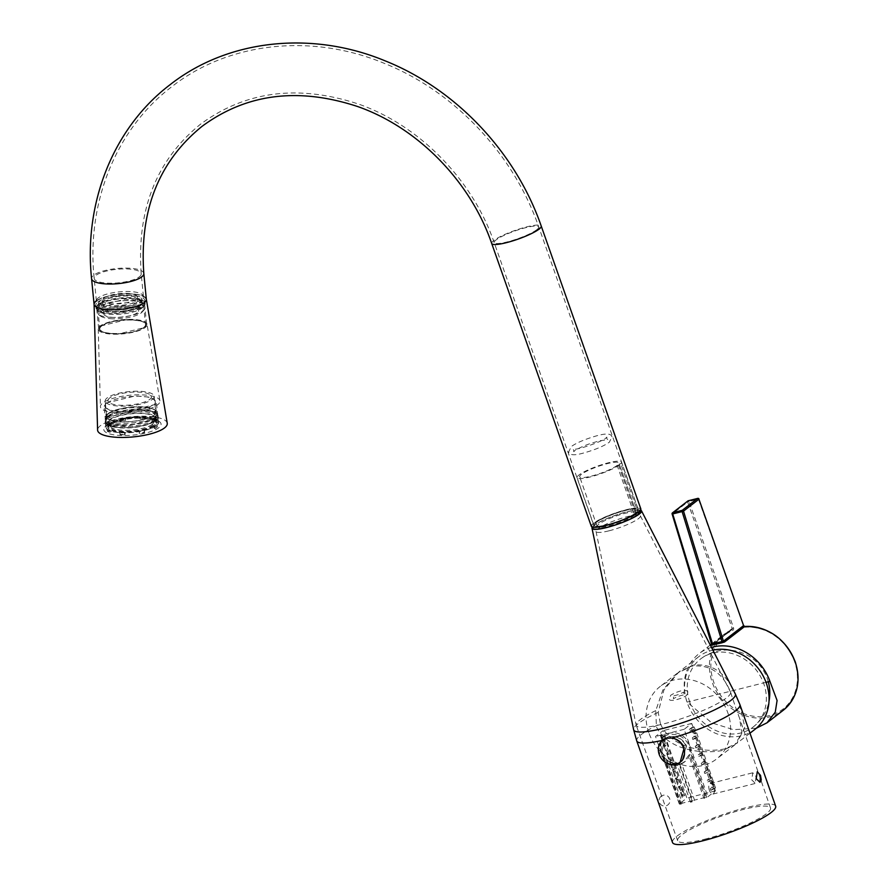 <?xml version="1.0" encoding="UTF-8"?>
<svg xmlns="http://www.w3.org/2000/svg" width="889" height="889" viewBox="0 0 889 889"><rect width="100%" height="100%" fill="white"/><g stroke="black" fill="none" stroke-linecap="round" stroke-linejoin="round"><path stroke-width="0.67" stroke-dasharray="4.45 3.33" d="M755.994 776.519L755.406 783.42L751.716 779.82L752.805 772.797L755.994 776.519M761.062 781.02L761.262 779.864M735.47 706.966L739.604 718.379L741.848 733.158L734.725 744.971L722.735 750.438C699.221 754.783 666.828 748.86 656.426 726.78L655.782 710.611L662.916 689.897L677.185 673.329L691.242 666.25C709.489 664.072 722.557 672.617 730.436 691.886L735.47 706.966M655.782 710.611A50.006 8.768 -19.4 0 0 636.168 725.157A50.006 8.768 -19.4 0 0 636.224 725.368A50.006 8.768 -19.4 0 0 663.839 723.846A50.006 8.768 -19.4 0 0 730.547 692.153A50.006 8.768 -19.4 0 0 730.469 691.953A50.006 8.768 -19.4 0 0 730.436 691.886M668.45 736.814C676.451 735.559 682.352 738.715 686.175 746.304L681.963 761.14L677.818 763.173C670.384 764.029 665.016 760.451 661.716 752.438L664.516 738.692L668.45 736.814C676.585 735.403 682.619 738.47 686.586 745.982L681.963 761.14L677.785 763.195C670.45 763.984 665.228 760.284 662.116 752.116L664.583 738.626L668.484 736.792M704.844 839.183A49.217 8.634 -19.4 0 0 770.507 807.979A49.217 8.634 -19.4 0 0 743.326 809.468A49.217 8.634 -19.4 0 0 677.674 840.683A49.217 8.634 -19.4 0 0 704.844 839.183M648.803 732.669A45.939 39.938 52.3 0 1 660.249 686.408A45.939 39.938 52.3 0 1 727.847 712.856A45.939 39.938 52.3 0 1 716.401 759.117A45.939 39.938 52.3 0 1 648.803 732.669M661.249 741.459L659.738 753.961L669.273 764.262M609.032 530.811A23.514 4.123 -19.4 0 0 640.369 515.809A23.514 4.123 -19.4 0 0 627.412 516.609A23.514 4.123 -19.4 0 0 596.019 531.422A23.514 4.123 -19.4 0 0 609.032 530.811M775.664 806.156A54.685 9.59 -19.4 0 0 745.46 807.812A54.685 9.59 -19.4 0 0 672.506 842.483M660.405 723.713C669.917 746.582 702.11 753.583 724.724 748.905L736.803 743.36L744.826 727.158L739.437 703.899L734.703 693.209C725.624 672.295 711.578 662.961 692.587 665.216L678.607 672.228L663.916 689.975L658.216 712.389L660.405 723.713A54.685 9.59 -19.4 0 0 636.746 740.926M754.872 729.402A45.939 39.938 52.3 0 1 687.286 702.955A45.939 39.938 52.3 0 1 698.721 656.693A45.939 39.938 52.3 0 1 712.878 650.137M640.725 510.23A26.248 4.601 -19.4 0 0 627.056 511.72A26.248 4.601 -19.4 0 0 592.241 527.299M689.82 702.321A42.994 37.382 52.3 0 1 700.521 659.027A42.994 37.382 52.3 0 1 712.745 653.126A42.994 37.382 52.3 0 1 763.784 683.774A42.994 37.382 52.3 0 1 753.072 727.069A42.994 37.382 52.3 0 1 740.859 732.969A42.994 37.382 52.3 0 1 689.82 702.321M661.138 735.17L681.185 792.099L683.341 791.554L684.752 795.566L682.174 797.566L681.341 795.01L683.497 794.466L681.107 787.665L679.196 789.132L678.363 786.587L680.529 786.043L678.14 779.231L676.229 780.709L675.396 778.153L677.562 777.608L675.129 770.707L673.229 772.174L672.651 770.552L672.395 769.618L674.562 769.074L672.128 762.173L670.228 763.64L669.65 762.017L669.395 761.095L671.551 760.551L669.128 753.639L667.217 755.117L666.383 752.561L668.55 752.016L666.15 745.215L664.25 746.682L663.416 744.126L665.583 743.593L663.183 736.781L661.283 738.248L660.449 735.703L663.294 734.625L665.494 739.326L683.341 791.554M663.261 741.215L665.428 740.67M693.387 727.446L689.319 729.458L689.886 731.08L691.786 729.613L694.187 736.414L696.354 735.87L692.287 737.881L692.853 739.504L694.765 738.037L697.154 744.849L699.321 744.304L695.254 746.316L695.82 747.938L697.732 746.471L700.165 753.372L702.321 752.827L698.254 754.839L698.832 756.472L700.732 754.994L703.166 761.906L705.333 761.362L701.265 763.373L701.832 764.996L703.732 763.529L706.166 770.441L708.333 769.896L704.266 771.908L704.833 773.53L706.744 772.063L709.133 778.864L711.3 778.32L707.233 780.331L707.811 781.964L709.711 780.486L712.1 787.298L714.267 786.754L710.2 788.765L710.778 790.388L713.367 788.387L712.022 783.031L691.898 727.458L694.065 726.913L696.265 731.614L715.523 787.854L714.845 788.376L699.887 745.927L693.387 727.446L694.065 726.913M694.031 733.503L696.198 732.958M711.945 784.376L714.111 783.842M707.877 796.755L715.489 790.877L691.742 723.446L684.13 729.324L707.877 796.755L706.677 797.055L690.364 750.016A16.402 14.268 -127.7 0 0 689.386 744.804A16.402 14.268 -127.7 0 0 665.239 735.359A16.402 14.268 -127.7 0 0 661.149 751.883A16.402 14.268 -127.7 0 0 663.705 756.706L663.027 757.217L660.671 752.261L663.305 736.859L667.761 734.759C677.229 733.136 684.274 736.603 688.897 745.182L689.686 750.538L705.955 797.622A33.904 5.945 -19.4 0 1 703.932 798.311L688.764 755.25L683.352 762.829L679.429 764.951L692.387 801.756L694.52 800.111L681.563 763.307L679.429 764.951M690.364 750.016L689.686 750.538M673.562 738.37A14.213 12.357 -127.7 0 0 662.727 740.07A14.213 12.357 -127.7 0 0 662.672 740.104M692.642 800.578L682.363 803.156L666.994 760.151A16.402 14.268 -127.7 0 0 679.685 763.784L692.642 800.578L690.509 802.222A33.904 5.945 -19.4 0 0 691.442 801.989A33.904 5.945 -19.4 0 0 692.387 801.756M681.185 792.099L682.596 796.111L682.174 797.566M682.596 796.111L684.752 795.566M681.596 795.933L683.497 794.466M681.907 796.633L679.196 789.132M676.229 780.709L678.94 788.21L681.107 787.665M678.629 787.51L680.529 786.043M673.229 772.174L675.973 779.775L678.14 779.231M675.662 779.075L677.562 777.608M670.228 763.64L672.962 771.252L675.129 770.707M672.651 770.552L674.562 769.074M667.217 755.117L669.962 762.718L672.128 762.173M669.65 762.017L671.551 760.551M664.25 746.682L666.961 754.183L669.128 753.639M666.65 753.483L668.55 752.016M661.283 738.248L663.994 745.76L666.15 745.215M663.683 745.06L665.583 743.593M660.449 735.703L661.027 737.325L663.183 736.781M660.716 736.625L663.294 734.625M691.898 727.458L689.319 729.458M689.886 731.08L693.953 729.069L691.786 729.613M694.187 736.414L692.287 737.881M692.853 739.504L696.92 737.492L694.765 738.037M697.154 744.849L695.254 746.316M695.82 747.938L699.887 745.927L697.732 746.471M700.165 753.372L698.254 754.839M698.832 756.472L702.899 754.461L700.732 754.994M703.166 761.906L701.265 763.373M701.832 764.996L705.899 762.984L703.732 763.529M706.166 770.441L704.266 771.908M704.833 773.53L708.9 771.519L706.744 772.063M709.133 778.864L707.233 780.331M707.811 781.964L711.878 779.953L709.711 780.486M712.1 787.298L710.2 788.765M710.778 790.388L714.845 788.376M713.367 788.387L715.523 787.854M679.274 803.934L655.526 736.492L663.138 730.614L686.886 798.055L679.274 803.934L680.474 803.634L679.752 804.189L663.027 757.217M679.752 804.189A33.904 5.945 -19.4 0 0 681.241 804.023L682.363 803.145L681.241 804.023M690.509 802.222L677.551 765.429C673.206 766.029 669.328 764.551 665.917 760.984L681.241 804.012M706.677 797.055L705.955 797.622M681.563 763.307A16.402 14.268 -127.7 0 0 685.297 761.328A16.402 14.268 -127.7 0 0 689.842 754.428L705.01 797.477L703.932 798.311M705.01 797.477L694.52 800.111M715.489 790.877L686.886 798.055M691.742 723.446L663.138 730.614M684.13 729.324L655.526 736.492M680.018 762.64L680.107 762.573A14.213 12.357 -127.7 0 0 680.107 762.573A14.213 12.357 -127.7 0 0 681.596 761.173M666.994 760.151L665.917 760.984M679.685 763.784L677.551 765.429M689.842 754.428L688.764 755.25M663.705 756.706L680.474 803.634M711.233 782.353L713.4 781.809M693.32 731.469L695.476 730.925M662.549 739.181L664.705 738.637M680.463 790.065L682.63 789.521M711.478 647.392A48.117 41.839 -127.7 0 0 699.098 653.637A48.117 41.839 -127.7 0 0 687.108 702.11L711.733 722.846L733.492 729.68L756.328 728.213M766.029 682.319L687.108 702.11M712.122 644.025L672.217 513.942L687.653 502.029L732.192 628.512L712.122 644.025A1.089 0.956 52.3 0 1 711.845 645.125L731.925 629.623A1.089 0.956 52.3 0 1 731.747 629.723A48.117 41.839 -127.7 0 0 724.324 634.157A48.117 41.839 -127.7 0 0 712.333 682.63A48.117 41.839 -127.7 0 0 783.153 710.333M638.258 512.253L636.313 512.542L619.5 464.814L617.144 465.403L634.668 515.164L638.902 514.098M617.144 465.403A20.78 3.645 160.6 0 1 595.708 474.893A20.78 3.645 160.6 0 1 579.672 476.782A20.78 3.645 160.6 0 1 598.064 466.447A20.78 3.645 160.6 0 1 618.866 462.98A20.78 3.645 160.6 0 1 618.288 464.38L635.813 514.142L638.635 513.331M619.5 464.814A23.514 4.123 160.6 0 1 595.241 475.548A23.514 4.123 160.6 0 1 577.094 477.693A23.514 4.123 160.6 0 1 597.897 465.992A23.514 4.123 160.6 0 1 621.444 462.069A23.514 4.123 160.6 0 1 620.789 463.658L618.288 464.38M636.313 512.542A23.514 4.123 160.6 0 1 612.043 523.277A23.514 4.123 160.6 0 1 593.896 525.432A23.514 4.123 160.6 0 1 614.71 513.731A23.514 4.123 160.6 0 1 638.258 509.808A23.514 4.123 160.6 0 1 637.602 511.386L620.789 463.658M638.191 512.075A25.703 4.512 160.6 0 1 611.676 523.81A25.703 4.512 160.6 0 1 591.841 526.155A25.703 4.512 160.6 0 1 614.577 513.364A25.703 4.512 160.6 0 1 640.324 509.075A25.703 4.512 160.6 0 1 639.602 510.808L637.602 511.386M592.552 528.188A25.703 4.512 160.6 0 1 615.299 515.398A25.703 4.512 160.6 0 1 641.036 511.108M634.668 515.164A20.78 3.645 160.6 0 1 613.232 524.654A20.78 3.645 160.6 0 1 597.197 526.555A20.78 3.645 160.6 0 1 615.588 516.209A20.78 3.645 160.6 0 1 636.391 512.742A20.78 3.645 160.6 0 1 635.813 514.142M112.67 318.807A21.869 6.323 174.4 0 1 100.657 316.128A21.869 6.323 174.4 0 1 101.202 311.494A21.869 6.323 174.4 0 1 128.505 305.56A21.869 6.323 174.4 0 1 142.162 312.061A21.869 6.323 174.4 0 1 141.251 312.895A21.869 6.323 174.4 0 1 112.67 318.807M111.614 317.373A24.059 6.956 174.4 0 1 98.401 314.439A24.059 6.956 174.4 0 1 97.079 312.461A24.059 6.956 174.4 0 1 98.99 309.35A24.059 6.956 174.4 0 1 125.493 302.849A24.059 6.956 174.4 0 1 144.974 307.772A24.059 6.956 174.4 0 1 144.051 309.972A24.059 6.956 174.4 0 1 143.051 310.883A24.059 6.956 174.4 0 1 111.614 317.373M146.329 299.226A26.248 7.579 -5.6 0 0 125.082 293.859A26.248 7.579 -5.6 0 0 96.168 300.938A26.248 7.579 -5.6 0 0 94.078 304.338M141.973 299.649A21.869 6.323 -5.6 0 1 140.24 302.471A21.869 6.323 174.4 0 1 116.148 308.383A21.869 6.323 174.4 0 1 98.435 303.905A21.869 6.323 174.4 0 1 100.179 301.082A21.869 6.323 -5.6 0 1 124.271 295.181A21.869 6.323 -5.6 0 1 141.973 299.649L142.284 302.771A21.869 6.323 -5.6 0 0 124.571 298.304A21.869 6.323 -5.6 0 0 100.479 304.205A21.869 6.323 174.4 0 0 98.746 307.038A21.869 6.323 174.4 0 0 116.448 311.506A21.869 6.323 174.4 0 0 140.54 305.605A21.869 6.323 -5.6 0 0 142.284 302.771M144.463 302.56A24.059 6.956 -5.6 0 1 142.54 305.672A24.059 6.956 174.4 0 1 116.048 312.161A24.059 6.956 174.4 0 1 96.568 307.25A24.059 6.956 174.4 0 1 98.479 304.138A24.059 6.956 -5.6 0 1 124.982 297.648A24.059 6.956 -5.6 0 1 144.463 302.56L144.974 307.772M137.25 312.761A17.502 5.056 174.4 0 1 117.981 317.473A17.502 5.056 174.4 0 1 103.813 313.906A17.502 5.056 174.4 0 1 105.202 311.639A17.502 5.056 -5.6 0 1 124.471 306.916A17.502 5.056 -5.6 0 1 138.64 310.494A17.502 5.056 -5.6 0 1 137.25 312.761M102.491 300.36A17.502 5.056 174.4 0 0 116.648 303.927A17.502 5.056 174.4 0 0 135.928 299.215A17.502 5.056 -5.6 0 0 137.317 296.948A17.502 5.056 -5.6 0 0 123.149 293.37A17.502 5.056 -5.6 0 0 103.88 298.093A17.502 5.056 174.4 0 0 102.491 300.36L103.813 313.906M98.268 297.893A23.625 6.823 -5.6 0 0 96.39 300.949A23.625 6.823 -5.6 0 0 115.514 305.783A23.625 6.823 -5.6 0 0 141.529 299.404A23.625 6.823 -5.6 0 0 143.407 296.348A23.625 6.823 -5.6 0 0 124.293 291.525A23.625 6.823 -5.6 0 0 98.268 297.893M595.752 522.71A23.625 4.145 160.6 0 1 620.133 511.931A23.625 4.145 160.6 0 1 638.358 509.775A23.625 4.145 160.6 0 1 636.402 512.52A23.625 4.145 160.6 0 1 612.032 523.31A23.625 4.145 160.6 0 1 593.796 525.466A23.625 4.145 160.6 0 1 595.752 522.71M591.318 526.332A26.248 4.601 160.6 0 1 593.496 523.277A26.248 4.601 160.6 0 1 620.578 511.297A26.248 4.601 160.6 0 1 640.836 508.897M143.685 418.141A28.759 8.312 174.4 0 1 159.487 421.653A28.759 8.312 174.4 0 1 158.775 427.742A28.759 8.312 174.4 0 1 122.86 435.543A28.759 8.312 174.4 0 1 104.902 426.998A28.759 8.312 174.4 0 1 106.102 425.909A28.759 8.312 174.4 0 1 143.685 418.141M142.618 416.719A26.581 7.679 174.4 0 1 157.22 419.964A26.581 7.679 174.4 0 1 158.687 422.153A26.581 7.679 174.4 0 1 156.564 425.587A26.581 7.679 174.4 0 1 127.294 432.754A26.581 7.679 174.4 0 1 105.78 427.331A26.581 7.679 174.4 0 1 106.791 424.898A26.581 7.679 174.4 0 1 107.902 423.886A26.581 7.679 174.4 0 1 142.618 416.719M96.668 300.96A25.703 7.423 174.4 0 1 130.25 294.015A25.703 7.423 174.4 0 1 144.807 301.627A25.703 7.423 174.4 0 1 143.74 302.593A25.703 7.423 174.4 0 1 119.326 309.305A25.703 7.423 174.4 0 1 96.034 306.394A25.703 7.423 174.4 0 1 96.668 300.96M97.779 302.038A24.603 7.112 174.4 0 1 129.927 295.392A24.603 7.112 174.4 0 1 144.796 300.426A24.603 7.112 174.4 0 1 143.862 302.671A24.603 7.112 174.4 0 1 142.84 303.605A24.603 7.112 174.4 0 1 119.47 310.028A24.603 7.112 174.4 0 1 97.168 307.238A24.603 7.112 174.4 0 1 95.823 305.216A24.603 7.112 174.4 0 1 97.779 302.038M167.243 423.22A34.993 10.112 174.4 0 0 138.595 416.274A34.993 10.112 174.4 0 0 100.39 425.709A34.993 10.112 -5.6 0 0 97.59 430.032M96.168 300.938A26.248 7.579 174.4 0 1 124.827 293.87A26.248 7.579 174.4 0 1 146.307 299.071L146.318 299.149M98.079 305.16A24.603 7.112 -5.6 0 0 96.123 308.339A24.603 7.112 -5.6 0 0 97.479 310.361A24.603 7.112 -5.6 0 0 119.771 313.161A24.603 7.112 -5.6 0 0 143.151 306.727A24.603 7.112 174.4 0 0 144.174 305.794A24.603 7.112 174.4 0 0 145.107 303.549A24.603 7.112 174.4 0 0 125.182 298.526A24.603 7.112 174.4 0 0 98.079 305.16M99.168 311.639A22.97 6.634 -5.6 0 1 97.912 309.75A22.97 6.634 -5.6 0 1 99.735 306.772A22.97 6.634 174.4 0 1 125.038 300.582A22.97 6.634 174.4 0 1 143.629 305.271A22.97 6.634 174.4 0 1 142.751 307.372A22.97 6.634 174.4 0 1 141.796 308.239A22.97 6.634 -5.6 0 1 119.982 314.239A22.97 6.634 -5.6 0 1 99.168 311.639L97.479 310.361M101.624 326.052A22.97 6.634 -5.6 0 0 99.79 329.019A22.97 6.634 -5.6 0 0 118.393 333.719A22.97 6.634 -5.6 0 0 143.685 327.519C156.564 318.618 111.903 317.062 101.624 326.052A22.97 6.634 174.4 0 1 126.916 319.862A22.97 6.634 174.4 0 1 145.507 324.552A22.97 6.634 174.4 0 1 143.685 327.519C133.406 336.509 88.733 334.953 101.624 326.052M147.029 324.263A24.514 7.079 174.4 0 0 126.96 319.395A24.514 7.079 174.4 0 0 100.213 326.007A24.514 7.079 -5.6 0 0 98.246 329.03A24.514 7.079 -5.6 0 0 117.859 334.186A24.514 7.079 -5.6 0 0 145.096 327.574A24.514 7.079 174.4 0 0 147.029 324.263L159.942 400.817A29.904 8.646 174.4 0 1 157.575 404.851A29.904 8.646 -5.6 0 1 124.349 412.929A29.904 8.646 -5.6 0 1 100.424 406.64A29.904 8.646 -5.6 0 1 102.813 402.939A29.904 8.646 174.4 0 1 135.45 394.883A29.904 8.646 174.4 0 1 159.942 400.817M155.231 401.45A25.159 7.268 174.4 0 0 134.861 396.305A25.159 7.268 174.4 0 0 107.158 403.095A25.159 7.268 -5.6 0 0 105.158 406.351A25.159 7.268 -5.6 0 0 125.527 411.485A25.159 7.268 -5.6 0 0 153.23 404.706A25.159 7.268 174.4 0 0 155.231 401.45L156.52 414.685A25.159 7.268 174.4 0 1 154.519 417.93A25.159 7.268 -5.6 0 1 126.816 424.72A25.159 7.268 -5.6 0 1 106.458 419.586A25.159 7.268 -5.6 0 1 107.413 417.285L106.18 418.652A26.581 7.679 -5.6 0 0 105.169 421.075A26.581 7.679 -5.6 0 0 126.683 426.509A26.581 7.679 -5.6 0 0 155.953 419.33A26.581 7.679 174.4 0 0 158.075 415.896L158.687 422.153M107.413 417.285A25.159 7.268 -5.6 0 1 108.458 416.33A25.159 7.268 174.4 0 1 132.35 409.762A25.159 7.268 174.4 0 1 155.142 412.618A25.159 7.268 174.4 0 1 156.52 414.685M155.142 412.618L156.608 413.718A26.581 7.679 174.4 0 0 132.528 410.696A26.581 7.679 174.4 0 0 107.291 417.641A26.581 7.679 -5.6 0 0 106.18 418.652M156.608 413.718A26.581 7.679 174.4 0 1 158.075 415.896M155.631 419.008L157.709 415.619L151.486 411.451L136.462 410.251L107.558 417.341L105.469 420.73L111.703 424.898L126.716 426.098L155.631 419.008M106.158 403.061L135.072 395.983L150.085 397.172L156.32 401.339L154.23 404.739L125.316 411.818L110.303 410.618L104.069 406.451L106.158 403.061M100.624 326.019L127.116 319.529L140.884 320.629L146.596 324.441L144.685 327.552L118.181 334.042L104.413 332.953L98.701 329.13L100.624 326.019M142.696 307.238L116.192 313.728L102.435 312.628L96.723 308.805L98.635 305.694L125.138 299.204L138.895 300.304L144.607 304.127L142.696 307.238M108.18 413.518A25.159 7.268 174.4 0 1 141.051 406.729A25.159 7.268 174.4 0 1 154.864 409.807A25.159 7.268 174.4 0 1 154.253 415.119A25.159 7.268 174.4 0 1 122.838 421.953A25.159 7.268 174.4 0 1 107.136 414.474A25.159 7.268 174.4 0 1 108.18 413.518M107.28 414.518A26.248 7.579 174.4 0 1 141.573 407.44A26.248 7.579 174.4 0 1 155.997 410.651A26.248 7.579 174.4 0 1 157.442 412.807A26.248 7.579 174.4 0 1 155.353 416.196A26.248 7.579 174.4 0 1 126.438 423.286A26.248 7.579 174.4 0 1 105.191 417.919A26.248 7.579 174.4 0 1 106.191 415.519A26.248 7.579 174.4 0 1 107.28 414.518M157.409 426.831A26.248 7.579 174.4 0 1 156.475 427.665A26.248 7.579 174.4 0 1 155.275 428.487L154.253 428.442A16.402 4.745 -5.6 0 0 156.397 426.798L157.409 426.831L157.209 424.742A26.248 7.579 174.4 0 0 158.353 422.186A26.248 7.579 174.4 0 0 157.364 420.397L157.575 422.486L156.542 422.697A16.402 4.745 -5.6 0 0 154.519 421.408L155.542 421.197A26.248 7.579 174.4 0 1 157.575 422.486M109.403 423.075L110.414 423.12A16.402 4.745 174.4 0 0 108.28 424.764L107.258 424.731L107.469 426.82A26.248 7.579 174.4 0 1 108.402 425.987A26.248 7.579 174.4 0 1 109.603 425.164L109.403 423.075A26.248 7.579 174.4 0 1 120.015 419.097L120.226 421.186A26.248 7.579 174.4 0 1 125.271 420.141L125.071 418.052A26.248 7.579 174.4 0 1 139.94 416.774L140.14 418.852A26.248 7.579 174.4 0 1 145.151 419.03L144.94 416.941A26.248 7.579 174.4 0 1 155.342 419.108L155.542 421.197M107.702 418.852A26.248 7.579 174.4 0 1 141.996 411.763A26.248 7.579 174.4 0 1 157.864 417.141A26.248 7.579 174.4 0 1 155.775 420.53A26.248 7.579 174.4 0 1 155.242 420.919A26.248 7.579 174.4 0 1 121.482 427.62A26.248 7.579 174.4 0 1 108.914 425.442A26.248 7.579 174.4 0 1 105.613 422.242A26.248 7.579 174.4 0 1 107.702 418.852M153.764 425.487A23.514 6.79 174.4 0 1 127.872 431.832A23.514 6.79 174.4 0 1 108.836 427.031A23.514 6.79 174.4 0 1 110.703 423.986A23.514 6.79 174.4 0 1 136.595 417.641A23.514 6.79 174.4 0 1 155.631 422.453A23.514 6.79 174.4 0 1 153.764 425.487M112.203 424.042A21.869 6.323 174.4 0 1 136.295 418.141A21.869 6.323 174.4 0 1 153.997 422.608A21.869 6.323 174.4 0 1 152.263 425.442A21.869 6.323 174.4 0 1 128.172 431.343A21.869 6.323 174.4 0 1 110.458 426.864A21.869 6.323 174.4 0 1 112.203 424.042M107.258 424.731A26.248 7.579 -5.6 0 0 106.113 427.298A26.248 7.579 -5.6 0 0 107.102 429.076L108.125 428.865A16.402 4.745 174.4 0 0 110.147 430.154L109.125 430.365A26.248 7.579 -5.6 0 0 119.526 432.532L119.959 432.198A16.402 4.745 174.4 0 0 124.96 432.376L124.527 432.71A26.248 7.579 -5.6 0 0 139.395 431.421L139.184 433.243A16.402 4.745 -5.6 0 0 144.24 432.198L144.651 432.465A26.248 7.579 174.4 0 1 139.595 433.51L139.184 433.243M125.071 418.052L125.482 418.319A16.402 4.745 174.4 0 0 120.426 419.364L120.015 419.097M144.94 416.941L144.507 417.274A16.402 4.745 174.4 0 0 139.506 417.108L139.94 416.774M157.364 420.397L156.342 420.608A16.402 4.745 174.4 0 0 154.319 419.319L155.342 419.108M138.984 431.165A16.402 4.745 174.4 0 0 144.029 430.12L144.44 430.376A26.248 7.579 -5.6 0 0 155.064 426.398L154.053 426.364A16.402 4.745 174.4 0 0 156.186 424.709L157.209 424.742M109.703 423.953A24.603 7.112 174.4 0 1 136.806 417.319A24.603 7.112 174.4 0 1 156.72 422.342A24.603 7.112 174.4 0 1 154.764 425.52A24.603 7.112 174.4 0 1 127.66 432.165A24.603 7.112 174.4 0 1 107.747 427.131A24.603 7.112 174.4 0 1 109.703 423.953M154.353 421.353A24.603 7.112 174.4 0 1 127.26 427.998A24.603 7.112 174.4 0 1 107.336 422.964A24.603 7.112 174.4 0 1 109.291 419.786A24.603 7.112 174.4 0 1 136.395 413.141A24.603 7.112 174.4 0 1 156.32 418.174A24.603 7.112 174.4 0 1 154.353 421.353M110.292 419.819A23.514 6.79 -5.6 0 0 108.425 422.864A23.514 6.79 -5.6 0 0 127.46 427.665A23.514 6.79 -5.6 0 0 153.353 421.319A23.514 6.79 -5.6 0 0 155.231 418.286A23.514 6.79 -5.6 0 0 136.195 413.474A23.514 6.79 -5.6 0 0 110.292 419.819M152.163 424.397A21.869 6.323 174.4 0 1 128.072 430.298A21.869 6.323 174.4 0 1 110.358 425.831A21.869 6.323 174.4 0 1 112.103 422.997A21.869 6.323 174.4 0 1 136.195 417.097A21.869 6.323 174.4 0 1 153.897 421.564A21.869 6.323 174.4 0 1 152.163 424.397M139.395 431.421L139.595 433.51M121.226 424.998A26.248 7.579 174.4 0 1 105.358 419.63A26.248 7.579 174.4 0 1 107.447 416.241A26.248 7.579 174.4 0 1 107.98 415.852A26.248 7.579 174.4 0 1 141.74 409.151A26.248 7.579 174.4 0 1 154.308 411.318A26.248 7.579 174.4 0 1 157.609 414.518A26.248 7.579 174.4 0 1 155.519 417.908A26.248 7.579 174.4 0 1 121.226 424.998M107.102 429.076L107.302 431.165L108.325 430.954A16.402 4.745 -5.6 0 0 110.358 432.243L109.336 432.454A26.248 7.579 174.4 0 1 107.302 431.165M109.125 430.365L109.336 432.454M119.526 432.532L120.159 434.288A16.402 4.745 -5.6 0 0 125.171 434.454L124.738 434.788A26.248 7.579 174.4 0 1 119.726 434.621M124.527 432.71L124.738 434.788M144.44 430.376L144.651 432.465M155.064 426.398L155.275 428.487M108.68 413.529A24.603 7.112 -5.6 0 0 106.724 416.719A24.603 7.112 -5.6 0 0 126.649 421.742A24.603 7.112 -5.6 0 0 153.741 415.107A24.603 7.112 174.4 0 0 155.708 411.918A24.603 7.112 174.4 0 0 135.784 406.895A24.603 7.112 174.4 0 0 108.68 413.529M105.191 401.083A24.603 7.112 -5.6 0 1 107.147 397.905A24.603 7.112 174.4 0 1 134.25 391.26A24.603 7.112 174.4 0 1 154.175 396.294A24.603 7.112 174.4 0 1 152.219 399.472A24.603 7.112 -5.6 0 1 125.116 406.117A24.603 7.112 -5.6 0 1 105.191 401.083L106.724 416.719M109.658 397.994A21.869 6.323 -5.6 0 0 121.137 405.295A21.869 6.323 -5.6 0 0 149.719 399.383A21.869 6.323 174.4 0 0 138.24 392.082A21.869 6.323 174.4 0 0 109.658 397.994M108.28 424.764L108.48 426.853L107.469 426.82M110.414 423.12L110.614 425.198A16.402 4.745 -5.6 0 0 108.48 426.853M109.603 425.164L110.614 425.198M120.426 419.364L120.226 421.186M125.482 418.319L125.682 420.397A16.402 4.745 -5.6 0 0 120.637 421.442M139.506 417.108L140.14 418.852M144.507 417.274L144.718 419.364A16.402 4.745 -5.6 0 0 139.706 419.186M154.319 419.319L154.519 421.408M156.342 420.608L156.542 422.697M156.186 424.709L156.397 426.798M154.053 426.364L154.253 428.442M144.029 430.12L144.24 432.198M124.96 432.376L125.171 434.454M119.959 432.198L120.159 434.288M110.147 430.154L110.358 432.243M108.125 428.865L108.325 430.954M709.433 790.432A5.467 2.523 -104.1 0 1 710.233 783.476A5.467 2.523 -104.1 0 1 713.711 787.121A5.467 2.523 -104.1 0 1 712.9 794.077A5.467 2.523 -104.1 0 1 709.433 790.432M658.216 712.389A53.918 9.457 -19.4 0 0 633.624 729.702M739.904 704.599A54.685 9.59 -19.4 0 0 739.437 703.899M735.303 693.898A53.918 9.457 -19.4 0 0 734.703 693.209M744.893 626.467L745.271 627.201A47.028 40.894 52.3 0 1 794.622 661.772A47.028 40.894 52.3 0 1 769.541 715.589A47.028 40.894 52.3 0 1 713.7 682.063A47.028 40.894 52.3 0 1 732.68 630.357L731.747 629.723L711.889 645.058M711.9 643.747L724.324 634.157L731.925 629.623A1.089 0.956 52.3 0 0 732.192 628.512L733.558 627.945L689.019 501.463L698.432 499.107L743.426 625.512M745.271 627.201A2.189 1.9 52.3 0 1 742.971 625.589M733.558 627.945A2.189 1.9 52.3 0 1 732.68 630.357M688.43 500.729L689.019 501.463L687.653 502.029A1.089 0.956 -127.7 0 1 687.697 501.185M698.865 499.029L697.909 498.396M139.329 276.823A23.625 6.823 -5.6 0 0 141.207 273.768A23.625 6.823 -5.6 0 0 122.082 268.945A23.625 6.823 -5.6 0 0 96.056 275.312A23.625 6.823 -5.6 0 0 94.178 278.368A23.625 6.823 -5.6 0 0 113.303 283.191A23.625 6.823 -5.6 0 0 139.329 276.823M536.8 229.695A23.625 4.145 160.6 0 1 512.431 240.475A23.625 4.145 160.6 0 1 494.195 242.641A23.625 4.145 160.6 0 1 496.151 239.886A23.625 4.145 160.6 0 1 520.532 229.106A23.625 4.145 160.6 0 1 538.756 226.939A23.625 4.145 160.6 0 1 536.8 229.695M491.717 243.508A26.248 4.601 160.6 0 1 493.895 240.452A26.248 4.601 160.6 0 1 520.976 228.473A26.248 4.601 160.6 0 1 541.234 226.073M143.818 273.512A26.248 7.579 -5.6 0 0 122.571 268.145A26.248 7.579 -5.6 0 0 93.656 275.234A26.248 7.579 -5.6 0 0 91.567 278.624M712.9 794.077L755.406 783.42M770.507 807.979L739.604 718.379M731.347 694.476L730.547 692.153M677.185 673.329L660.249 686.408M640.369 515.809L730.469 691.953M698.721 656.693L678.607 672.228M596.019 531.422L636.168 725.157M677.674 840.683L636.224 725.368M662.638 740.137L664.516 738.692M734.725 744.971L716.401 759.117M749.972 733.192L736.803 743.36M710.233 783.476L752.805 772.797M753.072 727.069A42.994 42.994 0 0 0 769.029 701.121M768.285 681.752A42.994 42.994 0 0 0 700.521 659.027M665.239 735.359L663.305 736.859M664.583 738.626L662.727 740.07M685.297 761.328L683.352 762.829M711.322 782.309L713.489 781.764M693.409 731.425L695.576 730.88M662.638 739.137L664.805 738.592M680.552 790.021L682.719 789.476M710.255 645.025L699.098 653.637M638.258 509.808L621.444 462.069M593.896 525.432L577.094 477.693M640.636 509.964L640.324 509.075M592.152 527.033L591.841 526.155M636.391 512.742L618.866 462.98M597.197 526.555L579.672 476.782M606.798 438.577L606.865 437.099L606.031 437.866C604.076 440.888 576.205 450.812 572.794 449.089L573.783 450.201L573.716 451.69L574.561 450.923C577.494 448.745 582.584 446.334 589.818 443.7L599.453 440.788L607.787 439.699L606.798 438.577M611.954 436.766C611.065 433.276 605.32 433.154 594.697 436.399C583.862 439.699 576.028 443.1 571.216 446.6L568.627 452.023C569.571 455.29 574.572 455.613 583.64 453.001C595.052 449.801 603.631 446.2 609.376 442.189L611.954 436.766M100.657 316.128L98.401 314.439M98.435 303.905L98.746 307.038M142.162 312.061L144.051 309.972M137.317 296.948L138.64 310.494M143.407 296.348L141.207 273.768C136.662 209.815 156.431 159.964 200.492 124.227C245.686 90.967 298.348 84.244 358.489 104.057C419.175 125.216 472.559 179.578 494.195 242.641L593.796 525.466M96.39 300.949L94.178 278.368C86.277 203.281 115.748 129.272 171.621 86.833C228.773 41.894 311.528 33.182 384.026 63.241C454.312 91.245 513.553 154.019 538.756 226.939L638.358 509.775M96.568 307.25L97.079 312.461M136.739 302.26L136.095 302.727C132.561 307.994 100.224 307.927 104.024 305.249L104.724 305.005C108.269 299.86 139.573 299.626 136.795 302.471L136.739 302.26M141.095 301.838C140.606 293.659 112.625 294.503 102.046 301.538L99.735 305.883C99.379 309.35 104.491 311.283 115.081 311.695C126.471 311.217 134.372 309.383 138.773 306.183L141.095 301.838M157.22 419.964L159.487 421.653M143.862 302.671L144.807 301.627M97.168 307.238L96.034 306.394M95.823 305.216L96.123 308.339M144.796 300.426L145.107 303.549M142.751 307.372L144.174 305.794M97.912 309.75L99.79 329.019M143.629 305.271L145.507 324.552M98.246 329.03L100.424 406.64M105.158 406.351L106.458 419.586M106.791 424.898L104.902 426.998M105.169 421.075L105.78 427.331M157.72 415.619L156.32 401.339M105.469 420.73L104.069 406.451M96.723 308.805L98.701 329.13M144.607 304.127L146.596 324.441M683.819 693.531L683.919 691.964C679.585 694.331 675.707 695.676 672.273 695.987L673.506 697.165L673.418 698.721C677.085 696.632 680.963 695.287 685.063 694.698L683.819 693.531M687.953 692.075C686.13 687.819 674.462 692.742 670.739 695.265L669.384 698.61C668.195 702.81 682.419 698.576 686.586 695.42L687.953 692.075M157.864 417.141L158.353 422.186M107.336 422.964L107.747 427.131M156.32 418.174L156.72 422.342M155.231 418.286L155.631 422.453M108.425 422.864L108.836 427.031M110.358 425.831L110.458 426.864M153.897 421.564L153.997 422.608M105.191 417.919L105.358 419.63M105.613 422.242L106.113 427.298M157.442 412.807L157.609 414.518M107.98 415.852C103.324 419.541 103.635 422.742 108.914 425.442M154.308 411.318C159.587 414.041 159.898 417.241 155.242 420.919M154.864 409.807L155.997 410.651M107.136 414.474L106.191 415.519M154.175 396.294L155.708 411.918M661.183 796.244A5.467 5.467 0 0 0 659.36 802.389A5.467 5.467 0 0 0 667.861 804.901A5.467 5.467 0 0 0 668.85 797.233A5.467 5.467 0 0 0 661.183 796.244"/><path stroke-width="1.33" d="M761.262 779.864L760.517 775.386L757.272 771.674L756.239 778.686L759.939 782.287L761.062 781.02M669.273 764.262L675.884 764.662L680.018 762.64L684.208 747.827C681.819 742.271 677.674 739.003 671.751 738.014L666.594 738.259L661.249 741.459M662.638 740.137L662.349 740.37A54.685 9.59 -19.4 0 1 636.746 740.926L672.506 842.483A54.685 9.59 -19.4 0 0 702.71 840.827A54.685 9.59 -19.4 0 0 775.664 806.156L739.904 704.599A54.685 9.59 -19.4 0 1 671.751 738.014M712.878 650.137A45.939 39.938 52.3 0 1 766.318 683.141A45.939 39.938 52.3 0 1 754.872 729.402L749.972 733.192M592.241 527.299A26.248 4.601 -19.4 0 0 592.007 528.266A26.248 4.601 -19.4 0 0 606.531 527.577A26.248 4.601 -19.4 0 0 641.502 510.831A26.248 4.601 -19.4 0 0 640.725 510.23M681.596 761.173A14.213 12.357 -127.7 0 0 683.652 748.249A14.213 12.357 -127.7 0 0 673.562 738.37M662.672 740.104A14.213 12.357 -127.7 0 0 659.182 754.383A14.213 12.357 -127.7 0 0 680.063 762.606M756.328 728.213L767.063 722.757L775.264 712.167L777.086 700.499L769.918 681.341A48.117 41.839 -127.7 0 0 711.478 647.392M721.779 642.847L724.557 641.991A1.089 0.956 52.3 0 1 723.413 641.191L721.979 641.569L682.119 511.586L672.706 513.942L712.567 643.925L721.979 641.569L721.779 642.847L711.889 645.058M769.918 681.341L766.029 682.319M697.909 498.396L688.23 500.774A1.089 0.956 -127.7 0 0 687.919 500.929L672.495 512.842A1.089 1.089 0 0 0 672.117 514.031L672.217 513.942A1.089 0.956 -127.7 0 1 672.806 512.686L682.219 510.33L697.643 498.418L688.23 500.774L672.806 512.686L672.117 514.031L711.845 645.125A1.089 0.956 52.3 0 1 711.678 645.225M712.567 643.925L712.578 645.147M592.152 527.033L592.552 528.188A25.703 4.512 160.6 0 0 612.388 525.832A25.703 4.512 160.6 0 0 638.902 514.098L638.258 512.253M640.636 509.964L641.036 511.108A25.703 4.512 160.6 0 1 640.313 512.842L639.691 511.075M638.635 513.331L640.313 512.842M91.567 278.624L94.078 304.338A26.248 7.579 -5.6 0 0 115.337 309.694A26.248 7.579 -5.6 0 0 144.24 302.616A26.248 7.579 -5.6 0 0 146.329 299.226L143.818 273.512A26.248 7.579 -5.6 0 1 141.729 276.901A26.248 7.579 -5.6 0 1 112.814 283.991A26.248 7.579 -5.6 0 1 91.567 278.624C83.577 202.703 113.403 127.76 170.01 84.755C227.928 39.227 311.728 30.415 385.015 60.808C456.001 89.1 515.776 152.441 541.234 226.073A26.248 4.601 160.6 0 1 539.067 229.129A26.248 4.601 160.6 0 1 511.975 241.108A26.248 4.601 160.6 0 1 491.717 243.508L591.318 526.332A26.248 4.601 160.6 0 0 611.576 523.943A26.248 4.601 160.6 0 0 638.658 511.953A26.248 4.601 160.6 0 0 640.836 508.897L541.234 226.073M94.078 304.26L97.59 430.032A34.993 10.112 -5.6 0 0 125.593 437.399A34.993 10.112 -5.6 0 0 164.487 427.942A34.993 10.112 174.4 0 0 167.243 423.22L146.318 299.149M146.307 299.071A26.248 7.579 174.4 0 1 144.24 302.616A26.248 7.579 -5.6 0 1 115.07 309.705A26.248 7.579 -5.6 0 1 94.078 304.182A26.248 7.579 -5.6 0 1 96.168 300.938M756.239 778.686L757.272 771.674L760.517 775.386L759.939 782.287L756.239 778.686M636.746 740.926L633.624 729.702A53.918 9.457 -19.4 0 0 663.461 728.291A53.918 9.457 -19.4 0 0 735.303 693.898L739.904 704.599M743.426 625.512L744.76 626.434C768.363 626.489 785.187 638.258 795.233 661.738C801.345 681.841 797.322 698.043 783.153 710.333A48.117 41.839 -127.7 0 0 795.144 661.861A48.117 41.839 -127.7 0 0 744.638 626.489L744.893 626.467M698.865 499.029L743.571 625.556L698.943 499.196L683.519 511.108L723.413 641.191L743.482 625.689A1.089 0.956 52.3 0 0 744.638 626.489L724.557 641.991M687.697 501.185A1.089 0.956 -127.7 0 1 687.919 500.929A1.089 1.089 0 0 1 688.33 500.729L688.43 500.729M697.732 498.373L697.643 498.418A1.089 0.956 -127.7 0 1 698.943 499.196L699.032 499.073A1.089 1.089 0 0 0 697.732 498.373M682.219 510.33L682.119 511.586L683.519 511.108A1.089 0.956 -127.7 0 0 682.219 510.33M592.007 528.266L633.624 729.702M641.502 510.831L735.303 693.898M769.029 701.121A42.994 42.994 0 0 0 768.285 681.752M711.9 643.747L710.255 645.025M783.153 710.333L767.063 722.757M143.818 273.512C139.373 210.449 158.798 161.376 202.103 126.305C246.464 93.612 298.293 87.011 357.6 106.524C417.53 127.416 470.348 181.178 491.717 243.508"/></g></svg>
